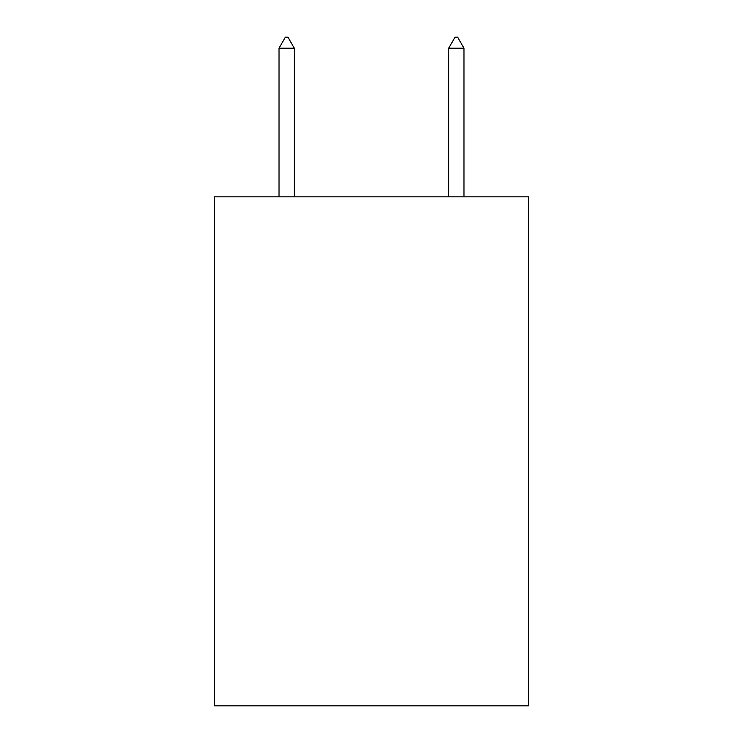 <?xml version="1.0" encoding="UTF-8"?>
<svg xmlns="http://www.w3.org/2000/svg" width="743" height="743" viewBox="0 0 743 743"><rect width="100%" height="100%" fill="white"/><g stroke="black" fill="none" stroke-linecap="round" stroke-linejoin="round"><path stroke-width="1.11" d="M528.449 196.821L528.449 705.85L214.551 705.85L214.551 196.821L528.449 196.821M294.293 48.184L287.931 37.15L285.386 37.15L279.024 48.184L294.293 48.184L294.293 196.821M279.024 48.184L279.024 196.821M455.069 37.15L457.614 37.15L463.976 48.184L448.707 48.184L455.069 37.15M463.976 196.821L463.976 48.184M448.707 196.821L448.707 48.184"/></g></svg>
